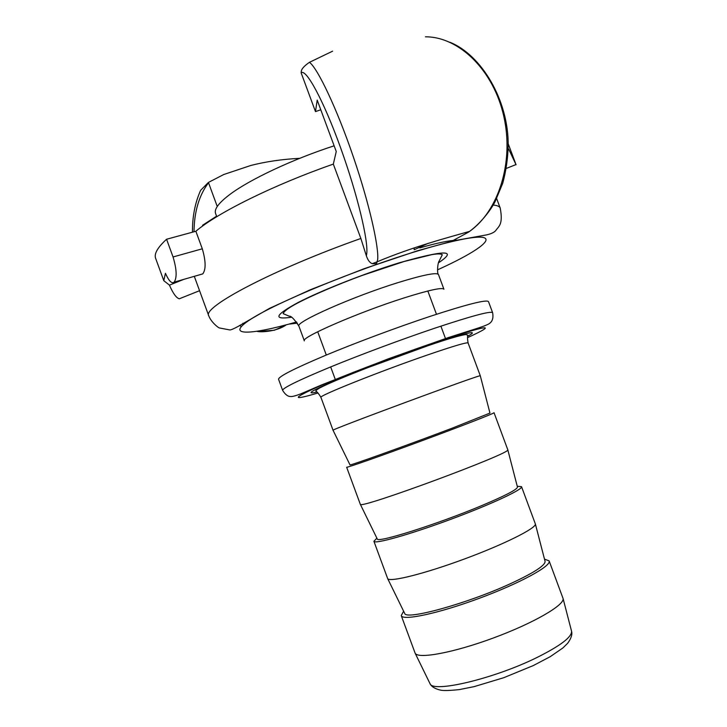 <?xml version="1.0" encoding="UTF-8"?>
<svg xmlns="http://www.w3.org/2000/svg" width="727" height="727" viewBox="0 0 727 727"><rect width="100%" height="100%" fill="white"/><g stroke="black" fill="none" stroke-linecap="round" stroke-linejoin="round"><path stroke-width="1.09" d="M480.311 375.841L480.302 375.804C484.018 372.987 328.413 430.548 333.057 430.275L320.952 397.396C317.299 396.406 379.494 371.497 427.222 355.067C453.248 346.134 466.879 342.099 468.097 342.962C467.461 339.3 467.343 336.683 467.77 335.102L465.689 334.52C459.128 335.592 446.36 339.391 427.376 345.925L367.871 367.617C344.325 376.759 328.313 383.52 319.835 387.882C316.499 389.872 315.254 390.981 316.091 391.208C317.445 392.144 319.071 394.207 320.952 397.396M346.652 467.225C346.234 468.088 380.194 456.202 420.797 441.18C461.391 426.167 494.914 413.09 494.033 412.709L507.782 449.74C513.026 452.694 358.257 509.954 360.31 504.293L346.652 467.225M376.886 538.18L373.905 541.288C374.332 544.45 409.156 534.727 449.822 519.669C490.507 504.638 523.267 489.353 521.532 486.681L517.251 486.263M521.532 486.681L535.372 523.976C536.453 528.129 504.311 544.269 464.38 559.008C424.468 573.803 389.554 582.472 387.673 578.619L373.905 541.288M403.612 611.207L401.249 615.596C402.531 621.076 438.227 613.533 478.966 598.43C519.723 583.39 551.729 565.888 549.13 560.899L544.478 559.099M549.13 560.899L563.08 598.53C564.752 605.018 533.391 623.23 493.569 637.915C453.775 652.682 418.107 659.271 415.153 653.246L401.249 615.596M349.978 464.844L349.996 464.88C348.478 466.289 407.938 444.979 452.285 428.13L489.953 413.072M414.699 249.515L428.23 243.291M404.566 613.152L404.712 613.443C405.957 620.413 466.979 603.674 510.036 583.881C533.273 573.149 544.968 565.688 545.105 561.508L545.023 561.199M377.213 538.843L377.295 539.007C377.159 543.196 437.409 524.185 481.11 505.865C504.765 495.914 516.897 489.68 517.479 487.154L517.433 486.981M332.621 51.172L309.457 62.313C304.24 65.875 301.514 68.929 301.269 71.482L301.151 72.891L315.482 111.594L317.199 100.108L336.247 151.516L333.329 164.102L360.865 238.465L366.372 255.859C367.817 260.139 369.779 262.747 372.251 263.683L376.531 263.728L377.64 259.657M425.622 36.823L425.431 36.804C459.082 36.668 493.751 70.455 503.875 116.665C514.207 162.839 498.159 211.203 469.806 231.213L468.497 232.149M377.64 259.648C379.112 248.289 369.852 205.096 353.358 156.932C336.974 108.759 317.554 68.038 309.466 62.331M320.789 109.786L315.482 111.594M299.742 158.322C282.176 159.24 265.882 161.621 250.888 165.447L223.743 174.525L208.422 182.422L200.652 190.292C195.063 202.697 192.328 216.664 192.473 232.195M217.255 206.495L208.422 182.422M274.388 330.231L285.784 325.16C276.687 331.512 260.802 332.493 256.967 331.348M258.512 331.53L274.37 330.231M419.861 247.898C433.501 243.918 444.642 241.419 453.275 240.401L455.638 239.41M333.329 164.102C273.661 184.903 216.991 213.093 195.872 231.268L202.297 248.798C205.868 261.084 206.032 269.444 202.778 273.888L200.734 274.479M453.275 240.401L468.479 232.167M202.806 225.897L202.569 225.261L216.573 216.192M163.793 280.677L155.633 258.349C153.933 253.868 157.577 247.498 166.574 239.247L173.053 256.967C176.752 269.363 177.115 277.75 174.135 282.149C171.772 283.966 168.873 281.004 165.429 273.279L163.793 280.677L169.427 285.129C173.035 293.399 176.316 297.952 179.278 298.797L180.959 298.125M166.574 239.247L195.872 231.268M183.849 279.35L169.427 285.129M508.173 143.664L516.079 164.775L508.673 149.071L508.155 149.28M508.164 148.771L508.673 149.071M202.569 225.261L204.069 224.997M334.129 145.809C292.399 159.349 249.47 179.605 229.677 194.6C218.727 202.888 214.029 209.185 215.583 213.474L216.764 216.701M467.797 336.201C480.356 329.34 467.016 332.484 427.794 345.643C397.669 355.957 358.747 370.661 335.083 380.639C311.238 390.853 305.14 394.67 316.781 392.062M317.872 393.025C292.245 400.577 291.763 398.741 316.445 387.5C342.072 376.177 394.316 356.212 433.937 342.671C488.271 324.696 499.494 323.024 467.588 337.637M571.458 630.845L571.576 631.3C571.858 637.052 560.499 645.703 537.489 657.244C494.751 678.564 432.574 693.294 430.02 683.662L429.821 683.244M434.873 328.159C402.031 339.218 360.41 354.712 329.813 367.271C298.415 380.312 282.685 388.009 282.63 390.363C285.129 394.479 287.774 396.524 290.555 396.497C292.036 396.751 295.362 395.915 300.515 393.97L321.961 384.774L388.391 358.784L448.077 337.664L477.266 328.35C484.645 325.996 488.917 324.206 490.089 322.979C492.642 320.852 493.488 317.417 492.615 312.683C490.916 310.774 471.669 315.936 434.873 328.159M282.63 390.363L278.559 379.267C278.486 376.586 294.117 368.625 325.442 355.394C355.957 342.653 397.56 327.15 430.457 316.254C467.307 304.231 486.654 299.351 488.489 301.614L492.615 312.683M298.924 326.178C294.499 322.47 352.568 296.643 398.305 282.521C423.323 274.842 436.718 272.18 438.472 274.552C437.027 274.215 437.39 262.983 439.29 260.811L442.307 254.759C440.953 253.678 437.381 253.659 431.593 254.695L404.257 261.456L362.273 275.406C336.674 284.802 310.829 296.043 297.761 302.968C288.846 307.648 283.975 311.201 283.13 313.637L289.237 316.209C291.082 315.8 294.308 319.126 298.924 326.178L304.34 340.863C300.124 337.737 358.384 312.374 404.021 297.943C428.985 290.091 442.289 287.183 443.924 289.228L438.472 274.552M438.445 262.847C458.183 249.743 445.078 249.743 399.132 262.838C365.145 273.225 321.525 290.391 298.097 302.514C275.024 315.018 272.77 319.935 291.327 317.263M296.643 321.961C249.361 335.547 224.134 336.356 250.633 319.307C276.351 302.496 356.312 269.481 417.062 251.142C432.111 246.589 445.042 243.1 455.856 240.701C506.119 229.45 489.171 246.471 437.463 269.871M366.372 255.859L366.672 254.159M301.151 72.891C305.894 68.084 323.433 100.153 340.545 147.636C357.657 194.972 368.698 242 366.672 254.132M244.254 323.788L242.9 323.27M194.009 231.777C194.254 211.612 199.089 195.263 208.531 182.731M360.865 238.465C273.343 269.399 201.679 307.403 208.785 315.891L194.3 276.333M455.075 240.873L456.611 240.101M208.785 315.891C211.203 322.306 218.582 328.022 219.454 327.959L229.814 329.94C230.841 330.022 233.54 328.886 237.92 326.541L269.453 308.384L310.438 289.709L364.209 268.672L417.634 250.724L453.539 240.819L486.49 234.903C491.152 233.885 494.269 232.395 495.841 230.45C498.377 226.415 503.411 225.097 500.221 208.076C499.622 206.423 497.277 205.423 493.206 205.059M173.053 256.967L202.297 248.798M489.962 413.1L480.302 375.804L468.097 342.962M349.996 464.88L333.057 430.275M415.153 653.246L430.02 683.662C431.484 686.697 435.064 688.878 440.762 690.196C443.952 690.786 450.167 690.577 459.419 689.578L474.068 686.651L503.829 677.682L533.336 665.55L550.266 656.654L562.916 647.93L567.651 643.277C571.186 638.433 572.494 634.435 571.576 631.3L563.08 598.53M414.145 249.697L414.226 247.898M317.708 331.739L326.296 355.03M330.676 366.926L335.32 379.53M427.83 291.009L436.473 314.273M440.889 326.15L445.56 338.746M545.105 561.508L535.372 523.976M404.712 613.443L387.673 578.619M517.479 487.154L507.782 449.74M377.295 539.007L360.31 504.293M377.331 261.738L372.251 263.665M241.319 326.441L239.519 325.496M297.443 323.133L289.728 324.051M500.221 208.076L496.668 198.58M469.806 231.213C480.32 223.462 490.343 210.812 495.078 201.706L502.748 183.204C505.974 171.281 507.791 158.85 508.191 145.909C508.791 100.199 481.238 54.679 449.813 42.23M469.651 231.359C448.559 237.384 412.927 246.735 377.349 261.72M174.135 282.149L202.778 273.888M179.278 298.797L199.561 290.709M506.283 168.437L515.961 164.584"/></g></svg>
